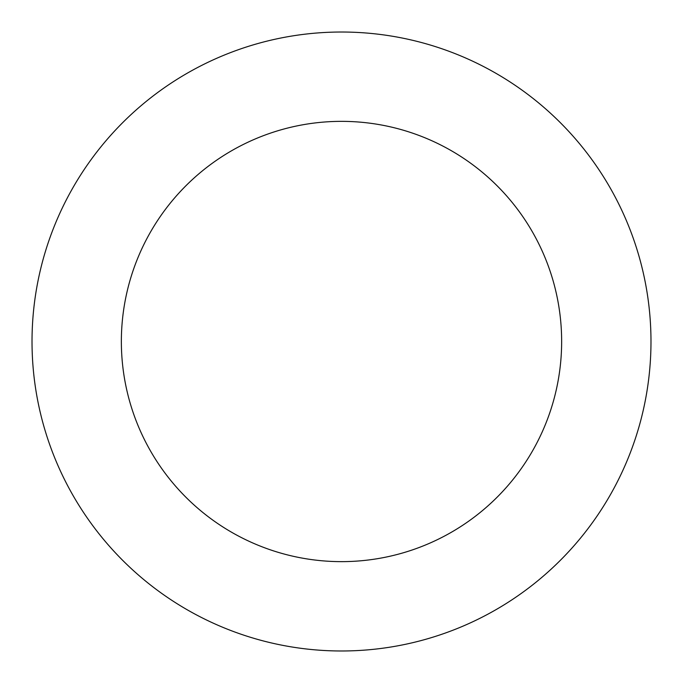 <?xml version="1.0" encoding="UTF-8"?>
<svg xmlns="http://www.w3.org/2000/svg" width="683" height="683" viewBox="0 0 683 683"><rect width="100%" height="100%" fill="white"/><g stroke="black" fill="none" stroke-linecap="round" stroke-linejoin="round"><path stroke-width="1.02" d="M71.536 190.181A309.484 309.484 0 0 0 345.444 650.959A309.484 309.484 0 0 0 607.529 183.36A309.484 309.484 0 0 0 71.536 190.181M149.466 233.868A220.139 220.139 0 0 0 344.3 561.622A220.139 220.139 0 0 0 530.734 229.01A220.139 220.139 0 0 0 149.466 233.868"/></g></svg>
